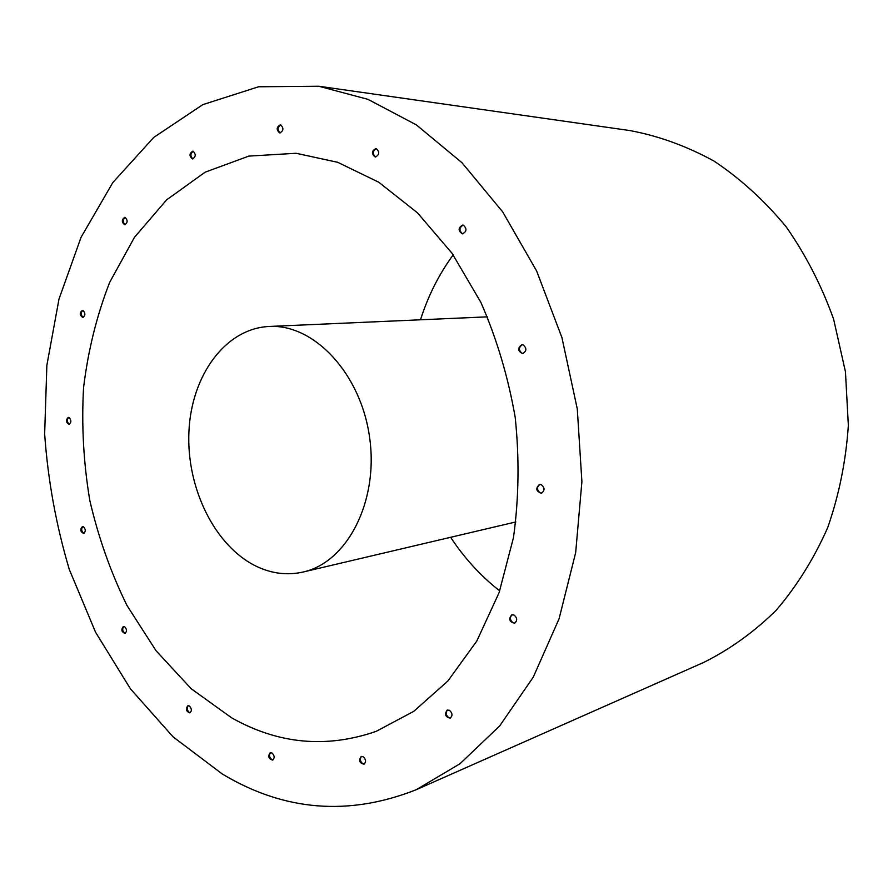 <?xml version="1.0" encoding="UTF-8"?>
<svg xmlns="http://www.w3.org/2000/svg" width="893" height="893" viewBox="0 0 893 893"><rect width="100%" height="100%" fill="white"/><g stroke="black" fill="none" stroke-linecap="round" stroke-linejoin="round"><path stroke-width="1.34" d="M541.705 493.115L540.298 492.891C536.738 490 536.593 487.176 539.863 484.419M522.997 353.539L522.204 353.394C518.487 350.279 518.532 347.377 522.349 344.676M462.82 233.854L462.574 233.799C458.913 230.606 459.091 227.704 463.121 225.103M375.674 157.045C372.292 153.886 372.526 151.073 376.377 148.606M280.179 132.945C277.187 129.92 277.41 127.241 280.849 124.897M192.888 158.898C190.153 156.13 190.287 153.585 193.279 151.263M125.176 224.679L125.165 224.679C122.575 222.167 122.598 219.745 125.21 217.423L124.741 217.334C121.537 219.7 121.526 222.167 124.707 224.735C127.744 222.792 127.911 220.359 125.199 217.423M514.904 623.046L513.107 622.789C509.836 620.11 509.535 617.42 512.202 614.73M450.574 717.916L448.732 717.626C445.774 715.103 445.406 712.569 447.605 710.002M364.355 763.973L362.692 763.638C360.024 761.249 359.645 758.838 361.553 756.427M273.046 759.854L271.662 759.519C269.206 757.219 268.86 754.92 270.612 752.632M190.265 712.659L189.193 712.357C186.894 710.125 186.592 707.892 188.289 705.693M125.366 633.249L124.573 633.003C122.352 630.804 122.107 628.616 123.826 626.451M84.031 533.3L83.473 533.121C81.274 530.911 81.084 528.723 82.904 526.569M69.464 424.231L69.129 424.119C66.863 421.853 66.741 419.632 68.739 417.433M83.216 317.395L83.049 317.339C80.671 314.983 80.604 312.673 82.87 310.418M83.016 310.474L82.402 310.362C79.51 312.829 79.633 315.196 82.748 317.484C85.449 315.597 85.538 313.253 83.016 310.474M69.074 417.544L68.27 417.411C65.624 420.011 65.87 422.333 69.018 424.354C71.462 422.501 71.485 420.235 69.074 417.544M83.44 526.736L82.435 526.569C79.946 529.359 80.337 531.659 83.585 533.456C85.851 531.603 85.806 529.359 83.44 526.736M124.607 626.685L123.357 626.495C120.968 629.52 121.493 631.831 124.931 633.427C127.107 631.541 126.996 629.297 124.607 626.685M189.349 705.983L187.82 705.76C185.465 709.087 186.135 711.442 189.841 712.86C191.995 710.895 191.828 708.595 189.349 705.983M271.974 752.955L270.155 752.732C267.744 756.371 268.57 758.816 272.622 760.077C274.821 757.99 274.609 755.612 271.974 752.955M363.194 756.751L361.107 756.55C358.539 760.501 359.488 763.046 363.953 764.185C366.297 761.952 366.052 759.474 363.194 756.751M449.436 710.303L447.17 710.125C444.29 714.3 445.294 716.967 450.172 718.128C452.807 715.728 452.55 713.116 449.436 710.303M513.977 614.987L511.778 614.83C508.385 619.016 509.289 621.818 514.502 623.214C517.572 620.691 517.393 617.945 513.977 614.987M193.167 151.23L192.821 151.163C189.238 153.473 189.104 156.063 192.419 158.921C195.868 156.922 196.114 154.355 193.167 151.23M280.67 124.853L280.391 124.797C276.383 127.119 276.16 129.831 279.721 132.945C283.594 130.869 283.918 128.179 280.67 124.853M376.288 148.573L375.931 148.517C371.521 150.973 371.287 153.808 375.227 157.045C379.469 154.88 379.826 152.056 376.288 148.573M463.344 225.159L462.697 225.058C458.053 227.849 457.953 230.785 462.395 233.877C466.793 231.588 467.106 228.675 463.344 225.159M523.108 344.821L521.925 344.687C517.382 348.013 517.605 350.994 522.584 353.606C526.758 351.15 526.937 348.225 523.108 344.821M541.236 484.631L539.45 484.475C535.398 488.371 536.023 491.284 541.303 493.226C544.953 490.67 544.931 487.812 541.236 484.631M222.346 774.041L173.008 736.803L130.389 688.76L95.573 632.255L69.33 569.522C56.147 525.363 47.921 480.177 44.65 433.965L46.86 365.349L59.005 299.021L81.073 237.281L112.831 182.552L153.741 137.433L202.834 104.626L258.602 86.777L318.834 86.241L367.983 99.346L416.361 124.886L461.96 162.693L502.714 211.92L536.626 270.97L561.931 337.587L577.28 408.905L581.901 481.707L575.661 552.689L559.085 618.749L533.244 677.195L499.645 725.976L460.04 763.705L416.294 789.68C348.839 816.381 284.186 811.168 222.346 774.041M318.834 86.241L630.034 130.579C658.699 135.97 686.661 146.117 713.92 161.019C740.297 178.6 764.285 200.412 785.885 226.454C805.653 254.605 821.571 285.548 833.638 319.27L845.448 371.756L848.35 425.47C845.905 461.201 839.007 495.302 827.632 527.774C813.936 558.705 796.768 586.21 776.162 610.31C753.993 632.054 729.849 649.423 703.729 662.405L416.294 789.68M499.723 590.887C480.691 575.963 464.327 558.092 450.63 537.296M420.503 319.794C428.015 296.052 438.909 274.408 453.164 254.862M231.611 717.816L191.281 688.816L156.063 650.74L126.929 605.398C110.687 572.234 98.308 537.173 89.758 500.214C83.529 462.719 81.453 425.213 83.562 387.685C88.061 350.67 96.757 315.575 109.638 282.411L134.475 237.304L166.589 199.887L205.122 172.182L248.857 156.096L296.108 153.283L337.688 162.303L378.721 182.205L417.444 212.802L452.07 253.311L480.858 302.347C496.731 338.626 508.184 377.013 515.216 417.5C519.458 458.388 518.878 498.439 513.464 537.664L499.087 592.673L476.784 641.074L447.839 681.046L413.76 711.353L376.199 731.345C326.38 748.602 278.181 744.092 231.611 717.816M256.548 566.396C214.867 546.393 186.336 488.013 188.914 431.955C191.202 375.875 225.058 328.546 269.094 326.47C313.856 323.712 360.984 373.464 369.635 437.682C378.766 501.821 346.942 562.512 303.118 572.022C287.39 575.538 271.863 573.663 256.548 566.396M303.118 572.022L515.853 521.936M269.094 326.47L487.444 316.836"/></g></svg>
